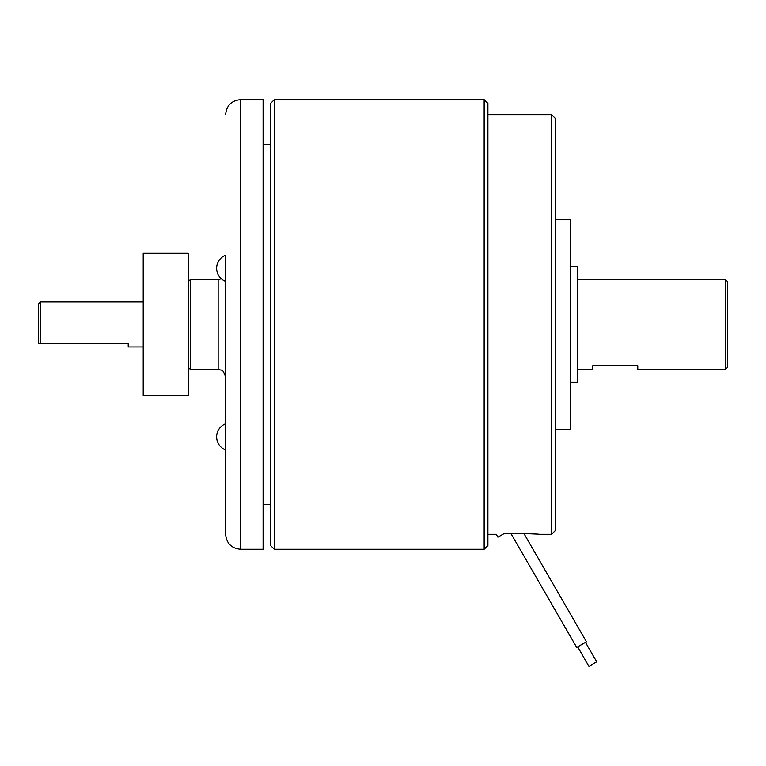 <?xml version="1.0" encoding="UTF-8"?>
<svg xmlns="http://www.w3.org/2000/svg" width="766" height="766" viewBox="0 0 766 766"><rect width="100%" height="100%" fill="white"/><g stroke="black" fill="none" stroke-linecap="round" stroke-linejoin="round"><path stroke-width="1.15" d="M240.62 549.279L240.62 99.666L263.102 99.666L263.102 549.279L240.62 549.279C231.524 548.389 226.525 543.4 225.635 534.295L225.635 324.478L225.635 534.295M225.635 324.478L225.635 255.164A14.056 14.056 0 0 0 225.635 281.39L225.635 324.478M225.635 261.713L225.635 255.164A14.056 14.056 0 0 0 216.644 268.272M225.635 423.761A14.056 14.056 0 0 0 225.635 449.987M188.168 281.764L190.418 279.513L190.418 369.432L218.147 369.432L218.147 279.513L221.364 278.786M143.213 321.136L143.213 395.658L188.168 395.658L188.168 253.287L143.213 253.287L143.213 321.136M40.55 324.478L40.55 343.206L38.3 343.206L38.3 304.246L40.55 301.995L40.55 324.478M143.213 346.96L128.219 346.96L128.219 343.206L40.55 343.206M484.16 99.666L487.913 103.42L487.913 545.536L484.16 549.279L484.16 99.666L274.343 99.666L274.343 549.279L270.599 545.536L270.599 103.42L274.343 99.666M551.606 534.295L551.606 114.661L555.35 118.404L555.35 530.541L551.606 534.295L539.513 534.295C539.005 534.084 515.853 532.858 503.75 533.797C493.907 534.429 493.907 534.429 503.75 533.797L510.951 533.529L576.712 647.423L586.44 641.803L523.934 533.529L535.463 534.017M555.35 219.564L570.335 219.564L570.335 429.381L555.35 429.381M586.44 641.803L523.934 533.529M570.335 266.396L577.832 266.396L577.832 382.33L570.335 382.33M588.92 666.334L577.679 646.858L588.92 666.334L596.714 661.834L585.473 642.368L596.714 661.834M577.832 369.432L592.817 369.432L592.817 365.688L637.781 365.688L637.781 369.432L725.45 369.432L725.45 279.513L577.832 279.513M725.45 279.513L727.7 281.764L727.7 367.182L725.45 369.432M487.913 534.295L496.253 534.295L497.91 537.167L503.75 533.797M270.599 504.315L263.102 504.315M188.168 367.192L190.418 369.432M484.16 549.279L274.343 549.279M487.913 114.661L551.606 114.661M143.213 301.995L40.55 301.995M190.418 279.513L218.147 279.513M218.147 369.432L221.278 370.122C222.284 369.423 223.739 371.692 225.635 376.929M240.62 99.666C231.524 100.557 226.525 105.555 225.635 114.661M270.599 144.63L263.102 144.63"/></g></svg>
